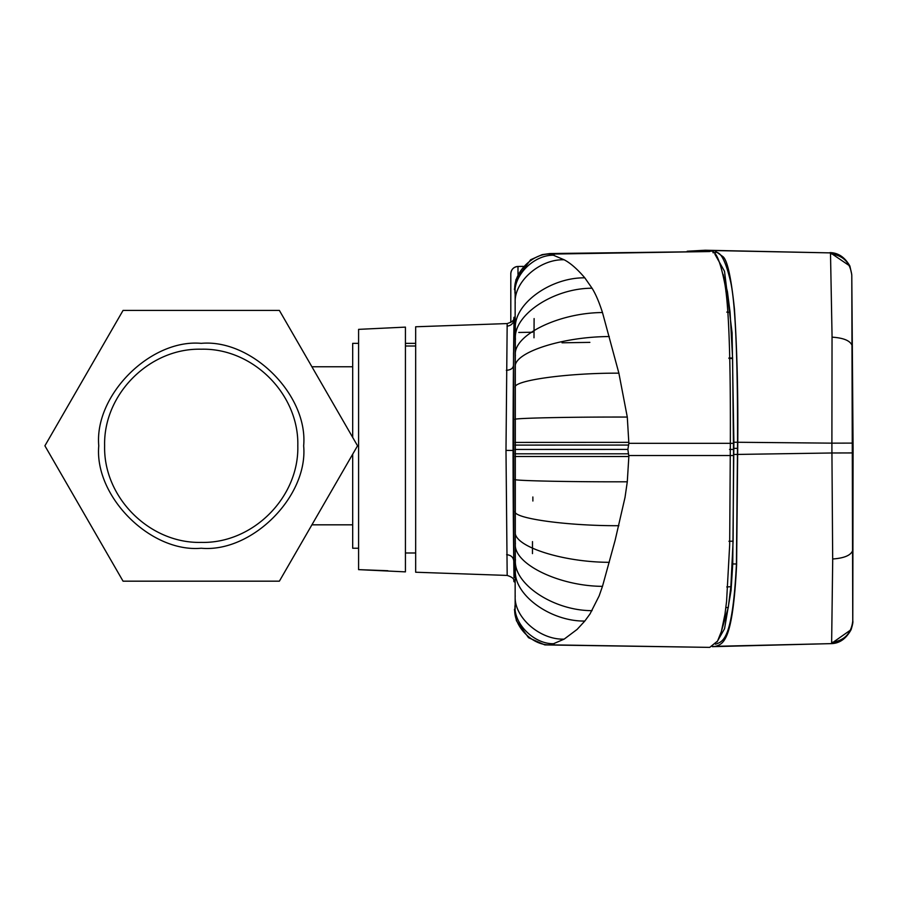<?xml version="1.0" encoding="UTF-8"?>
<svg xmlns="http://www.w3.org/2000/svg" width="898" height="898" viewBox="0 0 898 898"><rect width="100%" height="100%" fill="white"/><g stroke="black" fill="none" stroke-linecap="round" stroke-linejoin="round"><path stroke-width="1.35" d="M358.594 569.635L358.594 329.364L405.425 327.119L405.425 571.869L358.594 569.635L387.869 570.735M415.673 552.988L405.425 552.988L415.673 552.977M415.673 346.011L405.425 346.011M415.673 326.771L415.673 572.228L507.179 575.427L505.989 450.403L507.179 323.572L415.673 326.771M513.521 352.768L513.701 560.678C513.241 557.13 510.883 555.132 506.64 554.672M515.149 609.069L515.149 289.942M513.88 570.219A8891.951 8891.917 -93 0 1 513.88 328.735L514.004 321.417A16860.601 2.514 180 0 1 515.306 321.394L515.306 577.515A16860.601 2.514 180 0 0 514.004 577.537L513.88 570.219L515.295 570.219M518.763 332.462L532.57 332.238M550.856 644.865L564.18 639.118L577.1 629.419L584.811 621.057L590.02 613.929L599.123 595.946L602.558 586.091L615.119 540.338L625.019 497.436L627.287 481.799L628.847 456.51L627.87 449.438L628.858 443.32L730.343 443.331L729.67 544.951L726.583 601.29L724.978 614.176L721.375 631.53L717.536 641.105L709.712 647.379L544.817 644.91L528.518 637.692L516.417 620.731L514.431 609.473M550.856 254.156L564.18 259.791C570.432 263.058 577.313 269.063 584.811 277.841L592.063 288.236C595.632 293.938 599.112 302.042 602.479 312.538L618.879 373.164L627.287 417.065L628.858 443.32M514.734 608.934C513.589 626.512 532.593 645.752 550.182 644.843L709.712 647.379M514.734 290.009C513.589 272.431 532.593 253.18 550.182 254.1L709.712 251.552C715.066 248.69 720.162 259.735 724.978 284.711C730.007 314.592 730.534 385.758 730.343 443.331M709.712 251.552L549.969 253.55L542.179 254.628L530.628 259.758L515.991 279.57L514.431 289.493M510.805 273.778A7.319 7.319 180 0 1 517.989 266.459C513.611 266.953 511.22 269.4 510.805 273.778L510.805 322.461M715.392 644.18L715.672 644.158C722.98 641.453 732.622 640.499 736.427 563.989L737.561 442.243C737.662 382.851 736.674 309.687 730.725 282.219C725.528 260.128 720.129 250.295 714.539 252.72L712.945 252.63M714.898 254.213L724.506 271.286L732.083 332.81L733.879 442.254L732.746 563.944L731.073 590.368L724.551 628.712L717.053 641.902M723.115 274.328L727.414 291.626L730.085 312.313L732.588 358.055L733.543 455.533L733.105 541.168L730.86 586.686L728.289 607.463L721.846 629.846M712.563 646.526L715.684 646.313C723.07 643.72 732.757 642.317 736.607 564.977L737.774 442.265C738.145 393.896 737.045 349.569 734.463 309.26C731.286 278.369 727.526 260.88 723.171 256.806L714.539 250.564L705.222 250.228L687.195 251.238M712.271 646.672L831.099 643.63L715.684 646.313M831.099 643.63C839.372 643.518 846.039 638.86 851.102 629.666L831.627 643.316L832.693 560.891L831.93 452.985L737.808 454.422M705.222 250.228L830.493 252.888L832.042 335.246L831.896 443.152L737.774 442.265M851.719 274.339L849.878 266.021L830.493 252.888L714.539 250.564M851.068 629.745C852.595 624.84 853.167 621.887 852.786 620.866L853.089 448.012L851.787 275.215L852.763 622.045M532.862 496.987L532.884 501.017M534.108 318.577L533.996 337.794M358.594 343.35L352.69 343.35L352.69 437.405M352.69 454.186L352.69 548.24L358.594 548.24M297.81 445.801C299.135 394.188 252.832 347.874 201.219 349.21C149.607 347.874 103.292 394.188 104.628 445.801C103.292 497.413 149.607 543.717 201.219 542.392C252.832 543.717 299.135 497.413 297.81 445.801M303.659 445.801C308.239 395.109 251.9 338.771 201.219 343.35C150.527 338.771 94.189 395.109 98.769 445.801C94.189 496.482 150.527 552.82 201.219 548.24C251.9 552.82 308.239 496.482 303.659 445.801M44.9 445.801L123.06 581.174L279.379 581.174L357.539 445.801L279.379 310.427L123.06 310.427L44.9 445.801M514.071 319.116C513.6 323.28 511.254 325.626 507.011 326.176M514.307 581.904L514.094 580.231M513.05 450.459L505.989 450.403M513.398 365.789C512.949 368.472 510.592 369.987 506.337 370.324M514.992 605.634C513.712 624.245 534.759 644.652 554.234 643.675M515.228 595.857C513.589 616.915 539.833 640.106 564.18 639.118M515.441 569.904C513.117 594.308 550.036 621.539 584.811 621.057M515.452 559.544C512.904 583.7 553.516 610.797 592.063 610.651M515.407 543.279C512.545 563.405 558.433 586.102 602.479 586.349M515.34 531.358C512.208 545.905 561.744 562.227 609.293 562.316M515.194 511.13C511.602 518.213 566.649 525.947 618.879 525.7M515.014 479.397C510.996 480.711 570.993 481.99 627.287 481.799M514.969 456.487L628.847 456.51M514.958 453.804L628.578 453.816M627.87 449.438L514.958 449.449M514.958 445.094L628.566 445.06M514.969 442.411L628.847 442.355M515.014 419.489C510.996 418.176 570.993 416.874 627.287 417.065M515.194 387.768C511.602 380.673 566.649 372.928 618.879 373.164M515.34 367.54C512.208 352.981 561.744 336.649 609.293 336.559M515.407 355.619C512.545 335.482 558.433 312.785 602.479 312.538M515.452 339.354C512.904 315.198 553.516 288.09 592.063 288.236M515.441 328.994C513.117 304.59 550.036 277.359 584.811 277.841M515.228 303.053C513.589 281.994 539.833 258.804 564.18 259.791M514.992 293.287C513.712 274.687 534.759 254.28 554.234 255.257M515.306 321.417L514.004 321.417M515.295 328.735L513.88 328.735M628.858 455.544L730.343 455.533M517.989 274.406L517.989 266.459L523.208 266.369M714.539 252.72L713.18 252.776M725.898 291.502L727.414 291.626M726.763 312.111L730.085 312.313M728.929 357.976L732.588 358.055M728.94 358.437L732.6 358.526M729.546 443.343L733.509 443.343M729.546 449.438L733.52 449.438M729.546 455.533L733.543 455.533M728.929 541.258L733.105 541.168M726.751 586.944L730.86 586.686M725.865 607.643L728.289 607.463M737.561 442.243L733.879 442.254M736.427 563.989L732.746 563.944M737.595 454.444L733.913 454.455M737.584 448.349L733.89 448.349M853.1 452.929L831.93 452.985L831.907 448.068L831.896 443.152L853.066 443.096M852.786 620.866C851.338 633.55 844.288 640.734 831.615 642.418M852.954 549.587C851.674 554.986 844.928 558.118 832.693 558.983M832.042 337.154C844.288 337.951 851.057 341.049 852.359 346.437M830.493 253.775C843.166 255.391 850.271 262.53 851.787 275.215L851.787 275.203M849.878 266.021L849.912 266.1C844.917 257.288 838.283 252.787 830.01 252.607M562.025 342.8L589.874 342.374M514.161 317.196C512.904 318.139 516.417 320.519 507.179 323.572M514.161 581.803C512.904 580.883 516.44 578.503 507.179 575.427M532.469 553.617L532.492 541.606M405.425 343.35L415.673 343.35M311.909 524.825L352.69 524.825M311.909 366.766L352.69 366.766"/></g></svg>
